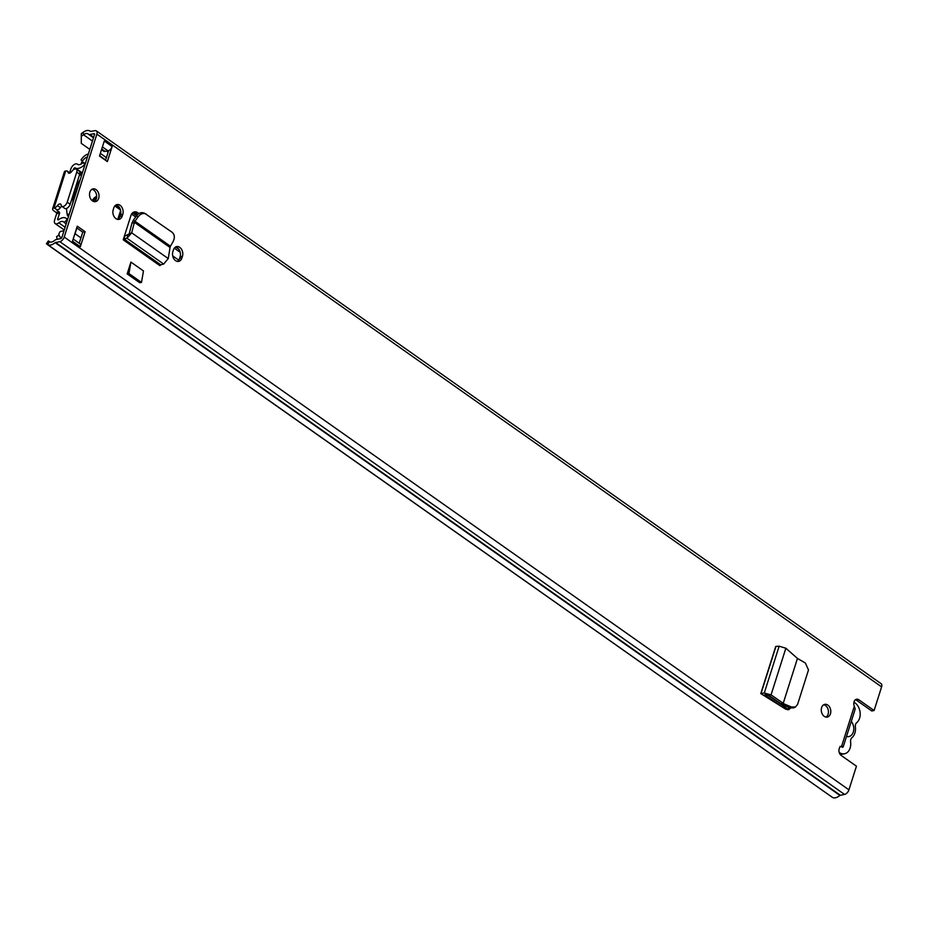 <?xml version="1.0" encoding="UTF-8"?>
<svg xmlns="http://www.w3.org/2000/svg" width="928" height="928" viewBox="0 0 928 928"><rect width="100%" height="100%" fill="white"/><g stroke="black" fill="none" stroke-linecap="round" stroke-linejoin="round"><path stroke-width="1.39" d="M782.872 703.389L791.433 706.997L795.447 706.997L797.604 704.364L808.485 669.981L805.388 663.021L797.454 658.439L783.244 703.262L781.283 703.981L768.523 695.188L763.28 695.165L760.786 693.599L775.738 646.445L779.137 646.201L785.854 648.22L797.454 658.439M791.433 706.997L789.774 707.855L793.788 707.855L795.447 706.997M789.774 707.855L781.283 703.981M785.854 648.22L771.052 694.875L783.22 703.308L780.912 703.772M779.137 646.201L764.289 693.007L771.052 694.875L768.523 695.188M766.516 694.689L764.289 693.007L761.03 693.483L762.7 694.747M182.445 256.29A6.635 4.791 79.4 0 0 181.586 249.388A6.635 4.791 79.4 0 0 176.703 246.593A6.635 4.791 79.4 0 0 173.42 249.934L172.863 251.685A6.635 4.791 79.4 0 0 173.71 258.587A6.635 4.791 79.4 0 0 178.594 261.383A6.635 4.791 79.4 0 0 181.888 258.042L182.445 256.29L180.09 256.731L179.533 258.483A6.635 4.791 -100.6 0 1 177.387 261.394M122.798 214.275A6.635 4.791 79.4 0 0 121.951 207.385A6.635 4.791 79.4 0 0 117.067 204.578A6.635 4.791 79.4 0 0 113.784 207.918L113.228 209.67A6.635 4.791 79.4 0 0 114.074 216.572A6.635 4.791 79.4 0 0 118.958 219.379A6.635 4.791 79.4 0 0 122.252 216.027L122.798 214.275L120.454 214.716L119.898 216.468A6.635 4.791 -100.6 0 1 117.74 219.391M830.444 713.829A6.484 4.686 79.4 0 0 829.62 707.078A6.484 4.686 79.4 0 0 824.841 704.34A6.484 4.686 79.4 0 0 821.616 707.612A6.484 4.686 79.4 0 0 822.452 714.351A6.484 4.686 79.4 0 0 827.231 717.1A6.484 4.686 79.4 0 0 830.444 713.829M98.693 198.36A6.484 4.686 79.4 0 0 97.858 191.62A6.484 4.686 79.4 0 0 93.078 188.871A6.484 4.686 79.4 0 0 89.865 192.142A6.484 4.686 79.4 0 0 90.689 198.894A6.484 4.686 79.4 0 0 95.468 201.631A6.484 4.686 79.4 0 0 98.693 198.36M99.516 156.043L104.284 141.01L112.126 146.543L107.358 161.565L99.516 156.043M85.109 231.71L80.342 246.732L72.5 241.21L77.268 226.177L85.109 231.71L82.766 232.151L79.228 243.275M94.575 134.061L94.053 133.69A1.148 0.638 -54.8 0 1 94.517 134.548L61.863 237.498A1.148 0.638 -54.8 0 1 60.761 238.647L56.515 239.447A4.327 2.401 125.2 0 0 54.613 240.433A6.925 3.84 -54.8 0 1 49.544 241.698L48.372 240.909L46.4 243.751L47.978 244.98L832.3 797.314A10.382 5.765 -54.8 0 0 839.91 795.424L844.538 794.426A4.617 2.564 -54.8 0 0 848.946 789.832L856.44 766.192L841.244 755.473A5.046 3.642 -100.6 0 1 838.935 750.195A5.046 3.642 -100.6 0 1 841.661 746.135L842.972 746.646L842.125 747.318L842.972 746.646L839.991 746.448M843.146 747.063L855.21 709.027L854.328 706.231A5.046 3.642 -100.6 0 1 856.579 699.236A5.046 3.642 -100.6 0 1 858.899 699.816L874.095 710.523L881.6 686.882A4.617 2.564 -54.8 0 0 881.124 683.692L96.396 130.918A4.617 2.564 -54.8 0 0 95.004 130.686L90.468 131.416A10.382 5.765 -54.8 0 0 90.062 131.08A10.382 5.765 -54.8 0 0 83.16 132.321L81.316 133.667L81.281 143.388L81.316 133.667M46.4 243.751L47.572 244.54A10.382 5.765 -54.8 0 0 55.181 242.649L59.81 241.651A4.617 2.564 -54.8 0 0 64.218 237.058L96.872 134.108A4.617 2.564 -54.8 0 0 96.396 130.918M123.227 239.818L124.016 238.96L160.706 264.805L159.906 265.663L123.227 239.818L124.387 236.13A4.327 2.401 125.2 0 1 124.851 235.979L131.695 232.824L126.974 238.229L124.016 238.96L124.851 235.979M138.922 213.521L137.738 212.698A7.111 5.139 79.4 0 0 134.467 211.886A7.111 5.139 79.4 0 0 130.952 215.458L124.387 236.13M127.171 273.899L130.918 262.09L143.469 270.941L141.497 282.414L139.734 282.738L127.171 273.899L128.934 273.563L130.918 262.09M763.28 695.165L785.807 709.212L788.73 709.642L790.563 708.134M823.704 704.77A6.484 4.686 -100.6 0 1 828.101 714.27A6.484 4.686 -100.6 0 1 826.013 717.1M91.942 189.312A6.484 4.686 -100.6 0 1 96.338 198.801A6.484 4.686 -100.6 0 1 94.262 201.643M112.126 146.543A4.327 2.401 125.2 0 1 108.611 150.661L105.548 160.289M76.722 227.894L82.766 232.151M855.454 699.735A5.046 3.642 -100.6 0 1 856.544 700.257L871.752 710.964L874.095 710.523M115.93 205.007A6.635 4.791 -100.6 0 1 120.454 214.716M175.566 247.022A6.635 4.791 -100.6 0 1 180.09 256.731M137.495 214.623L135.384 213.138L137.738 212.698M133.33 212.292A7.111 5.139 -100.6 0 1 135.384 213.138M788.777 707.403L787.698 709.804M94.053 133.69L89.807 134.49A4.327 2.401 125.2 0 1 88.508 134.27A4.327 2.401 125.2 0 1 88.334 134.131A6.925 3.84 -54.8 0 0 88.067 133.91A6.925 3.84 -54.8 0 0 83.474 134.734L81.629 136.091M89.807 149.385L81.281 143.388M73.184 239.03L79.901 243.751A4.327 2.401 125.2 0 1 80.342 246.732M108.611 150.661A4.327 2.401 125.2 0 1 107.996 150.846L105.073 151.392A4.907 2.726 125.2 0 1 103.6 151.148L101.558 149.71M160.706 264.805L163.641 264.062L168.246 258.576L131.695 232.824L134.398 222.349L135.001 221.282L170.416 246.222L170.044 247.463L134.398 222.349L131.938 223.219L129.236 233.694M131.938 223.219L133.272 220.412L135.001 221.282L138.098 216.816L136.358 215.957L133.272 220.412M170.416 246.222L173.153 241.512C175.021 237.661 174.661 234.564 172.074 232.244L144.756 213.359C141.752 211.874 138.956 212.744 136.358 215.957M146.485 214.229C143.492 212.744 140.696 213.602 138.098 216.816M168.246 258.576L170.044 247.463M128.934 273.563L141.497 282.414M790.238 708.041L788.15 709.398L767.34 694.724M761.03 693.483L775.878 646.654M853.946 702.241A11.391 8.224 -100.6 0 1 859.583 718.214A11.391 8.224 -100.6 0 1 856.706 722.645A4.617 3.341 79.4 0 0 855.372 726.868A11.82 8.549 -100.6 0 1 854.862 733.12A11.82 8.549 -100.6 0 1 851.939 737.679A4.617 3.341 79.4 0 0 850.605 741.901A11.391 8.224 -100.6 0 1 850.129 748.026A11.391 8.224 -100.6 0 1 844.48 753.768A11.391 8.224 -100.6 0 1 839.202 752.434M846.51 736.472A9.083 6.566 79.4 0 0 853.296 732.018A9.083 6.566 79.4 0 0 851.301 721.369M119.41 207.512L115.884 205.03M178.837 249.226L175.752 247.057M174.325 248.136L180.206 252.288M120.71 213.626L119.492 217.465M99.667 156.148L99.772 155.846A4.617 2.564 -54.8 0 0 100.015 154.454M82.488 161.02L80.968 159.941A10.092 5.603 -54.8 0 1 88.369 153.932M87.418 156.936A6.635 3.677 -54.8 0 0 82.662 160.857L80.968 159.941M96.686 196.295A14.419 10.417 79.4 0 0 92.232 200.703M74.402 235.213A4.617 2.564 -54.8 0 0 75.064 233.74L76.873 228.01M61.886 237.44A6.635 3.677 -54.8 0 1 60.204 237.058A6.635 3.677 -54.8 0 1 59.172 234.912L56.631 236.628A10.092 5.603 -54.8 0 0 57.536 239.25M81.792 174.684L80.226 174.974A2.564 1.856 79.4 0 0 79.68 175.206A39.347 28.432 79.4 0 0 79.286 175.485M72.836 202.907A39.347 28.432 -100.6 0 1 80.168 179.788M78.138 186.18A37.503 27.098 79.4 0 0 74.866 196.516M66.538 208.452A39.347 28.432 79.4 0 0 67.21 214.507A2.564 1.856 79.4 0 0 68.498 216.56M79.576 174.58L81.966 174.128M81.235 164.012A5.823 3.236 125.2 0 1 81.374 163.015A7.505 4.164 125.2 0 1 82.615 160.834M58.812 235.155A7.505 4.164 125.2 0 1 58.928 233.798A5.812 3.225 125.2 0 1 60.25 231.478L63.997 230.782M93.345 201.376A14.268 10.312 -100.6 0 1 96.663 197.049M114.817 205.958L120.489 209.96M61.816 206.341A3.178 1.763 125.2 0 0 60.378 207.675A4.327 2.401 -54.8 0 1 57.304 209.925L54.01 207.918A5.046 2.076 17.6 0 0 52.629 208.812A5.046 2.076 17.6 0 0 54.021 210.981L56.272 212.57L59.218 212.025A0.87 0.626 -100.6 0 1 59.566 213.185L57.571 219.449L58.267 219.924A11.194 6.206 125.2 0 1 66.097 218.289A11.194 6.206 125.2 0 1 67.152 219.449L64.252 222.534L66.178 223.892M84.889 164.929L83.346 162.354A6.867 3.805 125.2 0 1 77.511 164.291A6.867 3.805 125.2 0 1 77.395 164.21A5.197 2.877 -54.8 0 0 77.314 164.14A5.197 2.877 -54.8 0 0 70.795 169.047L69.635 172.736M59.566 213.185L56.62 213.742L54.636 220.006A5.197 2.877 -54.8 0 0 55.17 223.59A5.197 2.877 -54.8 0 0 58.8 222.824A6.867 3.805 125.2 0 1 63.614 221.827A6.867 3.805 125.2 0 1 64.252 222.534M56.62 213.742A0.87 0.626 79.4 0 0 56.272 212.57M57.304 209.925L56.956 210.436L59.218 212.025M84.529 164.674A11.194 6.206 125.2 0 1 75.017 167.829A11.194 6.206 125.2 0 1 74.843 167.69L73.347 169.754M85.272 163.711L83.346 162.354M54.01 207.918L65.726 170.996A5.046 2.076 -162.4 0 0 64.345 171.889L52.629 208.812M54.369 207.86A4.327 2.401 -54.8 0 0 57.432 205.598A3.178 1.763 125.2 0 1 60.633 204.114A3.178 1.763 125.2 0 1 61.12 205.042A4.327 2.401 -54.8 0 0 61.782 206.306A4.327 2.401 -54.8 0 0 67.21 202.223L76.746 172.156A4.327 2.401 -54.8 0 0 76.293 169.174A4.327 2.401 -54.8 0 0 71.781 171.413A3.178 1.763 125.2 0 1 68.475 173.049A3.178 1.763 125.2 0 1 68.011 172.248A4.327 2.401 -54.8 0 0 67.373 171.158A4.327 2.401 -54.8 0 0 66.074 170.938L65.726 170.996M61.782 206.306L64.716 208.382A4.327 2.401 -54.8 0 0 70.157 204.288L79.692 174.232A4.327 2.401 -54.8 0 0 79.24 171.251L76.293 169.174M841.661 746.135L854.328 706.231M881.6 686.882L96.872 134.108M848.946 789.832L64.218 237.058M856.544 700.257L858.899 699.816M49.544 241.698L47.572 244.54L832.3 797.314M92.452 141.068L83.474 134.734L83.16 132.321M839.91 795.424L55.181 242.649M840.281 795.226L55.552 242.452M844.538 794.426L59.81 241.651M93.496 137.773L88.694 134.386M108.147 152.122L106.685 151.09M93.67 137.216L89.807 134.49M101.732 149.048L105.073 151.392M102.405 146.914L107.996 150.846M122.252 216.027L119.898 216.468M181.888 258.042L179.533 258.483M163.641 264.062L126.974 238.229L127.797 235.248M135.674 216.943L131.579 214.055M136.578 215.644L132.576 212.825M780.866 706.138L764.939 694.921M765.426 696.499L763.489 695.13M105.653 159.987L99.772 155.846M80.945 237.893L75.064 233.74M81.745 174.824L79.68 175.206M67.21 214.507L69.275 214.113M117.798 219.356L120.617 210.47M178.733 260.13L172.689 255.873M58.255 219.936L57.571 219.449M81.78 174.162L79.924 172.852M74.553 169.07L73.741 168.502M65.111 227.267L58.8 222.824M82.337 172.968L75.203 167.956M69.391 173.223L68.011 172.248M79.692 174.232L76.746 172.156M70.157 204.288L67.21 202.223M60.378 207.675L57.432 205.598M90.654 131.498L90.062 131.08M93.496 137.785L88.508 134.27M840.281 754.557L844.48 753.768M106.395 157.656L100.352 153.398M118.25 219.031L120.733 211.201M64.252 229.982L55.17 223.59M82.325 172.979L75.017 167.829M67.616 219.356L66.097 218.289M70.018 173.014L67.373 171.158"/></g></svg>
